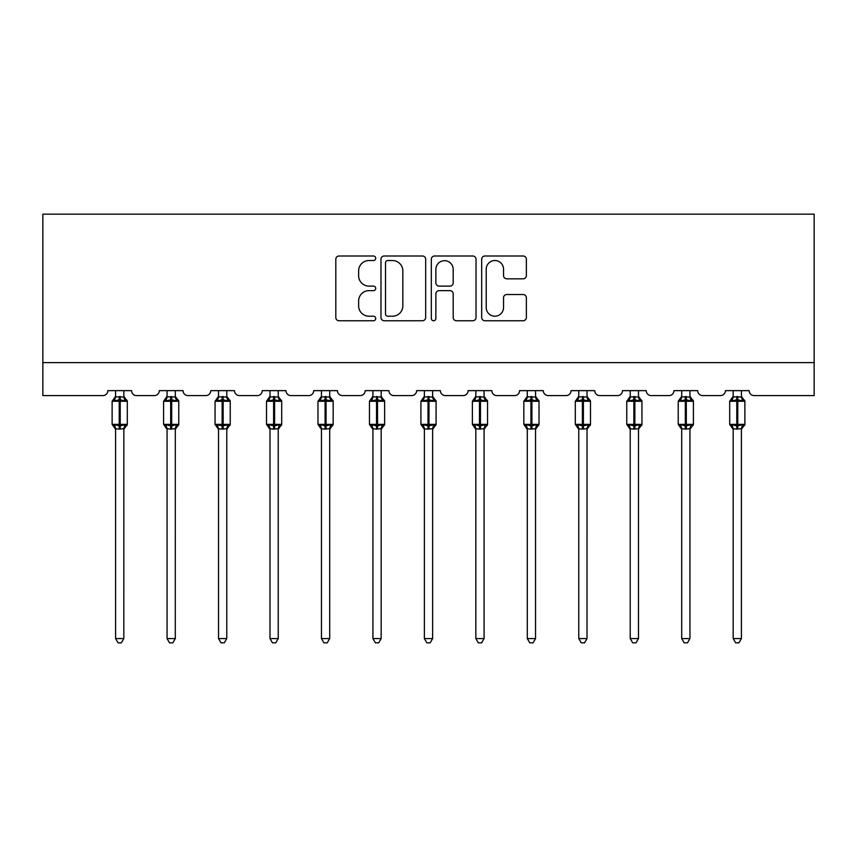 <?xml version="1.0" encoding="UTF-8"?>
<svg xmlns="http://www.w3.org/2000/svg" width="857" height="857" viewBox="0 0 857 857"><rect width="100%" height="100%" fill="white"/><g stroke="black" fill="none" stroke-linecap="round" stroke-linejoin="round"><path stroke-width="1.29" d="M375.72 258.257A2.271 2.271 0 0 0 373.448 255.997L339.051 255.997A3.235 3.235 0 0 0 335.805 259.232L335.805 317.518A3.235 3.235 0 0 0 339.051 320.754L373.448 320.754A2.271 2.271 0 0 0 375.72 318.493A2.271 2.271 0 0 0 373.448 316.222L369.003 316.222A10.359 10.359 0 0 1 358.633 305.863L358.633 301A10.359 10.359 0 0 1 369.003 290.641L373.448 290.641A2.271 2.271 0 0 0 375.72 288.38A2.271 2.271 0 0 0 373.448 286.109L369.003 286.109A10.359 10.359 0 0 1 358.633 275.75L358.633 270.887A10.359 10.359 0 0 1 369.003 260.528L373.448 260.528A2.271 2.271 0 0 0 375.72 258.257M523.134 278.825A3.235 3.235 0 0 0 526.369 275.59L526.369 259.232A3.235 3.235 0 0 0 523.134 255.997L484.923 255.997A3.235 3.235 0 0 0 481.688 259.232L481.688 317.518A3.235 3.235 0 0 0 484.923 320.754L523.134 320.754A3.235 3.235 0 0 0 526.369 317.518L526.369 297.765A3.235 3.235 0 0 0 523.134 294.529L506.787 294.529A3.235 3.235 0 0 0 503.541 297.765L503.541 307.567A8.666 8.666 0 0 1 494.885 316.222A8.666 8.666 0 0 1 486.219 307.567L486.219 269.194A8.666 8.666 0 0 1 494.885 260.528A8.666 8.666 0 0 1 503.541 269.194L503.541 275.59A3.235 3.235 0 0 0 506.787 278.825L523.134 278.825M814.15 362.607L814.15 214.154L42.85 214.154L42.85 395.591L102.894 395.591A4.949 4.949 0 0 0 107.843 390.642L131.592 390.642A4.949 4.949 0 0 0 136.542 395.591L154.356 395.591A4.949 4.949 0 0 0 159.306 390.642L183.055 390.642A4.949 4.949 0 0 0 188.004 395.591L205.819 395.591A4.949 4.949 0 0 0 210.768 390.642L234.518 390.642A4.949 4.949 0 0 0 239.467 395.591L257.282 395.591A4.949 4.949 0 0 0 262.231 390.642L285.981 390.642A4.949 4.949 0 0 0 290.93 395.591L308.745 395.591A4.949 4.949 0 0 0 313.694 390.642L337.444 390.642A4.949 4.949 0 0 0 342.393 395.591L360.208 395.591A4.949 4.949 0 0 0 365.157 390.642L388.917 390.642A4.949 4.949 0 0 0 393.856 395.591L411.671 395.591A4.949 4.949 0 0 0 416.62 390.642L440.38 390.642A4.949 4.949 0 0 0 445.329 395.591L463.144 395.591A4.949 4.949 0 0 0 468.083 390.642L491.843 390.642A4.949 4.949 0 0 0 496.792 395.591L514.607 395.591A4.949 4.949 0 0 0 519.556 390.642L543.306 390.642A4.949 4.949 0 0 0 548.255 395.591L566.07 395.591A4.949 4.949 0 0 0 571.019 390.642L594.769 390.642A4.949 4.949 0 0 0 599.718 395.591L617.533 395.591A4.949 4.949 0 0 0 622.482 390.642L646.232 390.642A4.949 4.949 0 0 0 651.181 395.591L668.996 395.591A4.949 4.949 0 0 0 673.945 390.642L697.694 390.642A4.949 4.949 0 0 0 702.644 395.591L720.458 395.591A4.949 4.949 0 0 0 725.408 390.642L749.157 390.642A4.949 4.949 0 0 0 754.106 395.591L814.15 395.591L814.15 362.607L42.85 362.607M425.672 259.232A3.235 3.235 0 0 0 422.426 255.997L384.215 255.997A3.235 3.235 0 0 0 380.979 259.232L380.979 317.518A3.235 3.235 0 0 0 384.215 320.754L422.426 320.754A3.235 3.235 0 0 0 425.672 317.518L425.672 259.232M434.574 255.997L472.785 255.997A3.235 3.235 0 0 1 476.021 259.232L476.021 317.518A3.235 3.235 0 0 1 472.785 320.754L456.427 320.754A3.235 3.235 0 0 1 453.192 317.518L453.192 293.876A3.235 3.235 0 0 0 449.957 290.641L439.105 290.641A3.235 3.235 0 0 0 435.87 293.876L435.87 318.493A2.271 2.271 0 0 1 433.599 320.754A2.271 2.271 0 0 1 431.328 318.493L431.328 259.232A3.235 3.235 0 0 1 434.574 255.997M387.782 260.528A2.271 2.271 0 0 0 385.511 262.799L385.511 313.962A2.271 2.271 0 0 0 387.782 316.222L392.474 316.222A10.359 10.359 0 0 0 402.833 305.863L402.833 270.887A10.359 10.359 0 0 0 392.474 260.528L387.782 260.528M453.192 269.355A8.666 8.666 0 0 0 444.526 260.689A8.666 8.666 0 0 0 435.87 269.355L435.87 282.874A3.235 3.235 0 0 0 439.105 286.109L449.957 286.109A3.235 3.235 0 0 0 453.192 282.874L453.192 269.355M115.588 638.561L123.837 638.561L121.362 642.846L118.073 642.846L115.588 638.561L115.588 428.8A3.632 3.46 180 0 0 113.692 425.758L114.399 424.697L119.219 425.865L119.219 424.376L120.216 424.376L120.216 399.801L125.036 400.958L126.225 399.737A1.65 1.65 0 0 1 127.307 401.28L112.128 401.28L112.128 424.376L119.219 424.376L119.219 399.801L114.399 400.958L113.692 399.898A3.632 3.46 0 0 0 115.588 396.855L123.847 397.027L123.837 390.642M123.837 638.561L123.847 428.639L119.219 429.121L119.219 425.865L120.216 425.865L120.216 424.376L127.307 424.376A1.65 1.65 0 0 1 126.225 425.929L123.837 429.336M123.837 428.8L123.837 428.8A3.632 3.46 180 0 1 125.743 425.758L125.036 424.697L120.216 425.865L120.216 429.121M119.219 429.121L115.588 428.789M115.588 390.642L115.588 396.877M114.399 400.958L114.881 399.555M125.036 400.958L123.847 397.027M123.847 428.639L125.036 424.697M115.588 428.639L114.399 424.697M167.061 638.561L175.299 638.561L172.825 642.846L169.536 642.846L167.061 638.561L167.061 428.8A3.632 3.46 180 0 0 165.155 425.758L165.862 424.697L170.682 425.865L170.682 424.376L171.679 424.376L171.679 399.801L176.499 400.958L177.688 399.737A1.65 1.65 0 0 1 178.77 401.28L163.591 401.28L163.591 424.376L170.682 424.376L170.682 399.801L165.862 400.958L165.155 399.898A3.632 3.46 0 0 0 167.061 396.855L175.31 397.027L175.299 390.642M175.299 638.561L175.31 428.639L170.682 429.121L170.682 425.865L171.679 425.865L171.679 424.376L178.77 424.376A1.65 1.65 0 0 1 177.688 425.929L175.299 429.336M175.299 428.8L175.299 428.8A3.632 3.46 180 0 1 177.206 425.758L176.499 424.697L171.679 425.865L171.679 429.121M170.682 429.121L167.061 428.789M167.061 390.642L167.061 396.877M165.862 400.958L166.344 399.555M176.499 400.958L175.31 397.027M175.31 428.639L176.499 424.697M167.051 428.639L165.862 424.697M218.524 638.561L226.773 638.561L224.288 642.846L220.999 642.846L218.524 638.561L218.524 428.8A3.632 3.46 180 0 0 216.617 425.758L217.324 424.697L222.145 425.865L222.145 424.376L223.141 424.376L223.141 399.801L227.962 400.958L229.151 399.737A1.65 1.65 0 0 1 230.233 401.28L215.053 401.28L215.053 424.376L222.145 424.376L222.145 399.801L217.324 400.958L216.617 399.898A3.632 3.46 0 0 0 218.524 396.855L226.773 397.027L226.773 390.642M226.773 638.561L226.773 428.639L222.145 429.121L222.145 425.865L223.141 425.865L223.141 424.376L230.233 424.376A1.65 1.65 0 0 1 229.151 425.929L226.773 429.336M226.773 428.8L226.773 428.8A3.632 3.46 180 0 1 228.669 425.758L227.962 424.697L223.141 425.865L223.141 429.121M222.145 429.121L218.524 428.789M218.524 390.642L218.524 396.877M217.324 400.958L217.807 399.555M227.962 400.958L226.773 397.027M226.773 428.639L227.962 424.697M218.514 428.639L217.324 424.697M269.987 638.561L278.236 638.561L275.75 642.846L272.462 642.846L269.987 638.561L269.987 428.8A3.632 3.46 180 0 0 268.08 425.758L268.787 424.697L273.608 425.865L273.608 424.376L274.604 424.376L274.604 399.801L279.425 400.958L280.614 399.737A1.65 1.65 0 0 1 281.696 401.28L266.516 401.28L266.516 424.376L273.608 424.376L273.608 399.801L268.787 400.958L268.08 399.898A3.632 3.46 0 0 0 269.987 396.855L278.236 397.027L278.236 390.642M278.236 638.561L278.236 428.639L273.608 429.121L273.608 425.865L274.604 425.865L274.604 424.376L281.696 424.376A1.65 1.65 0 0 1 280.614 425.929L278.236 429.336M278.236 428.8L278.236 428.8A3.632 3.46 180 0 1 280.143 425.758L279.425 424.697L274.604 425.865L274.604 429.121M273.608 429.121L269.987 428.789M269.987 390.642L269.987 396.877M268.787 400.958L269.269 399.555M279.425 400.958L278.236 397.027M278.236 428.639L279.425 424.697M269.976 428.639L268.787 424.697M321.45 638.561L329.699 638.561L327.224 642.846L323.925 642.846L321.45 638.561L321.45 428.8A3.632 3.46 180 0 0 319.543 425.758L320.25 424.697L325.082 425.865L325.082 424.376L326.067 424.376L326.067 399.801L330.888 400.958L332.077 399.737A1.65 1.65 0 0 1 333.159 401.28L317.979 401.28L317.979 424.376L325.082 424.376L325.082 399.801L320.25 400.958L319.543 399.898A3.632 3.46 0 0 0 321.45 396.855L329.699 397.027L329.699 390.642M329.699 638.561L329.699 428.639L325.082 429.121L325.082 425.865L326.067 425.865L326.067 424.376L333.159 424.376A1.65 1.65 0 0 1 332.077 425.929L329.699 429.336M329.699 428.8L329.699 428.8A3.632 3.46 180 0 1 331.605 425.758L330.888 424.697L326.067 425.865L326.067 429.121M325.082 429.121L321.45 428.789M321.45 390.642L321.45 396.877M320.25 400.958L320.732 399.555M330.888 400.958L329.699 397.027M329.699 428.639L330.888 424.697M321.45 428.639L320.25 424.697M372.913 638.561L381.161 638.561L378.687 642.846L375.387 642.846L372.913 638.561L372.913 428.8A3.632 3.46 180 0 0 371.006 425.758L371.713 424.697L376.544 425.865L376.544 424.376L377.53 424.376L377.53 399.801L382.361 400.958L383.54 399.737A1.65 1.65 0 0 1 384.622 401.28L369.453 401.28L369.453 424.376L376.544 424.376L376.544 399.801L371.713 400.958L371.006 399.898A3.632 3.46 0 0 0 372.913 396.855L381.161 397.027L381.161 390.642M381.161 638.561L381.161 428.639L376.544 429.121L376.544 425.865L377.53 425.865L377.53 424.376L384.622 424.376A1.65 1.65 0 0 1 383.54 425.929L381.161 429.336M381.161 428.8L381.161 428.8A3.632 3.46 180 0 1 383.068 425.758L382.361 424.697L377.53 425.865L377.53 429.121M376.544 429.121L372.913 428.789M372.913 390.642L372.913 396.877M371.713 400.958L372.206 399.555M382.361 400.958L381.161 397.027M381.161 428.639L382.361 424.697M372.913 428.639L371.713 424.697M424.376 638.561L432.624 638.561L430.15 642.846L426.85 642.846L424.376 638.561L424.376 428.8A3.632 3.46 180 0 0 422.469 425.758L423.176 424.697L428.007 425.865L428.007 424.376L428.993 424.376L428.993 399.801L433.824 400.958L435.002 399.737A1.65 1.65 0 0 1 436.084 401.28L420.916 401.28L420.916 424.376L428.007 424.376L428.007 399.801L423.176 400.958L422.469 399.898A3.632 3.46 0 0 0 424.376 396.855L432.624 397.027L432.624 390.642M432.624 638.561L432.624 428.639L428.007 429.121L428.007 425.865L428.993 425.865L428.993 424.376L436.084 424.376A1.65 1.65 0 0 1 435.002 425.929L432.624 429.336M432.624 428.8L432.624 428.8A3.632 3.46 180 0 1 434.531 425.758L433.824 424.697L428.993 425.865L428.993 429.121M428.007 429.121L424.376 428.789M424.376 390.642L424.376 396.877M423.176 400.958L423.669 399.555M433.824 400.958L432.624 397.027M432.624 428.639L433.824 424.697M424.376 428.639L423.176 424.697M475.839 638.561L484.087 638.561L481.613 642.846L478.313 642.846L475.839 638.561L475.839 428.8A3.632 3.46 180 0 0 473.932 425.758L474.639 424.697L479.47 425.865L479.47 424.376L480.456 424.376L480.456 399.801L485.287 400.958L486.465 399.737A1.65 1.65 0 0 1 487.547 401.28L472.378 401.28L472.378 424.376L479.47 424.376L479.47 399.801L474.639 400.958L473.932 399.898A3.632 3.46 0 0 0 475.839 396.855L484.087 397.027L484.087 390.642M484.087 638.561L484.087 428.639L479.47 429.121L479.47 425.865L480.456 425.865L480.456 424.376L487.547 424.376A1.65 1.65 0 0 1 486.465 425.929L484.087 429.336M484.087 428.8L484.087 428.8A3.632 3.46 180 0 1 485.994 425.758L485.287 424.697L480.456 425.865L480.456 429.121M479.47 429.121L475.839 428.789M475.839 390.642L475.839 396.877M474.639 400.958L475.132 399.555M485.287 400.958L484.087 397.027M484.087 428.639L485.287 424.697M475.839 428.639L474.639 424.697M527.301 638.561L535.55 638.561L533.075 642.846L529.776 642.846L527.301 638.561L527.301 428.8A3.632 3.46 180 0 0 525.395 425.758L526.112 424.697L530.933 425.865L530.933 424.376L531.918 424.376L531.918 399.801L536.75 400.958L537.928 399.737A1.65 1.65 0 0 1 539.021 401.28L523.841 401.28L523.841 424.376L530.933 424.376L530.933 399.801L526.112 400.958L525.395 399.898A3.632 3.46 0 0 0 527.301 396.855L535.55 397.027L535.55 390.642M535.55 638.561L535.55 428.639L530.933 429.121L530.933 425.865L531.918 425.865L531.918 424.376L539.021 424.376A1.65 1.65 0 0 1 537.928 425.929L535.55 429.336M535.55 428.8L535.55 428.8A3.632 3.46 180 0 1 537.457 425.758L536.75 424.697L531.918 425.865L531.918 429.121M530.933 429.121L527.301 428.789M527.301 390.642L527.301 396.877M526.112 400.958L526.594 399.555M536.75 400.958L535.55 397.027M535.55 428.639L536.75 424.697M527.301 428.639L526.112 424.697M578.764 638.561L587.013 638.561L584.538 642.846L581.25 642.846L578.764 638.561L578.764 428.8A3.632 3.46 180 0 0 576.857 425.758L577.575 424.697L582.396 425.865L582.396 424.376L583.392 424.376L583.392 399.801L588.213 400.958L589.402 399.737A1.65 1.65 0 0 1 590.484 401.28L575.304 401.28L575.304 424.376L582.396 424.376L582.396 399.801L577.575 400.958L576.857 399.898A3.632 3.46 0 0 0 578.764 396.855L587.024 397.027L587.013 390.642M587.013 638.561L587.024 428.639L582.396 429.121L582.396 425.865L583.392 425.865L583.392 424.376L590.484 424.376A1.65 1.65 0 0 1 589.402 425.929L587.013 429.336M587.013 428.8L587.013 428.8A3.632 3.46 180 0 1 588.92 425.758L588.213 424.697L583.392 425.865L583.392 429.121M582.396 429.121L578.764 428.789M578.764 390.642L578.764 396.877M577.575 400.958L578.057 399.555M588.213 400.958L587.024 397.027M587.024 428.639L588.213 424.697M578.764 428.639L577.575 424.697M630.227 638.561L638.476 638.561L636.001 642.846L632.712 642.846L630.227 638.561L630.227 428.8A3.632 3.46 180 0 0 628.331 425.758L629.038 424.697L633.859 425.865L633.859 424.376L634.855 424.376L634.855 399.801L639.676 400.958L640.865 399.737A1.65 1.65 0 0 1 641.947 401.28L626.767 401.28L626.767 424.376L633.859 424.376L633.859 399.801L629.038 400.958L628.331 399.898A3.632 3.46 0 0 0 630.227 396.855L638.486 397.027L638.476 390.642M638.476 638.561L638.486 428.639L633.859 429.121L633.859 425.865L634.855 425.865L634.855 424.376L641.947 424.376A1.65 1.65 0 0 1 640.865 425.929L638.476 429.336M638.476 428.8L638.476 428.8A3.632 3.46 180 0 1 640.383 425.758L639.676 424.697L634.855 425.865L634.855 429.121M633.859 429.121L630.227 428.789M630.227 390.642L630.227 396.877M629.038 400.958L629.52 399.555M639.676 400.958L638.486 397.027M638.486 428.639L639.676 424.697M630.227 428.639L629.038 424.697M681.701 638.561L689.939 638.561L687.464 642.846L684.175 642.846L681.701 638.561L681.701 428.8A3.632 3.46 180 0 0 679.794 425.758L680.501 424.697L685.321 425.865L685.321 424.376L686.318 424.376L686.318 399.801L691.138 400.958L692.327 399.737A1.65 1.65 0 0 1 693.409 401.28L678.23 401.28L678.23 424.376L685.321 424.376L685.321 399.801L680.501 400.958L679.794 399.898A3.632 3.46 0 0 0 681.701 396.855L689.949 397.027L689.939 390.642M689.939 638.561L689.949 428.639L685.321 429.121L685.321 425.865L686.318 425.865L686.318 424.376L693.409 424.376A1.65 1.65 0 0 1 692.327 425.929L689.939 429.336M689.939 428.8L689.939 428.8A3.632 3.46 180 0 1 691.845 425.758L691.138 424.697L686.318 425.865L686.318 429.121M685.321 429.121L681.701 428.789M681.701 390.642L681.701 396.877M680.501 400.958L680.983 399.555M691.138 400.958L689.949 397.027M689.949 428.639L691.138 424.697M681.69 428.639L680.501 424.697M733.163 638.561L741.412 638.561L738.927 642.846L735.638 642.846L733.163 638.561L733.163 428.8A3.632 3.46 180 0 0 731.257 425.758L731.964 424.697L736.784 425.865L736.784 424.376L737.781 424.376L737.781 399.801L742.601 400.958L743.79 399.737A1.65 1.65 0 0 1 744.872 401.28L729.693 401.28L729.693 424.376L736.784 424.376L736.784 399.801L731.964 400.958L731.257 399.898A3.632 3.46 0 0 0 733.163 396.855L741.412 397.027L741.412 390.642M741.412 638.561L741.412 428.639L736.784 429.121L736.784 425.865L737.781 425.865L737.781 424.376L744.872 424.376A1.65 1.65 0 0 1 743.79 425.929L741.412 429.336M741.412 428.8L741.412 428.8A3.632 3.46 180 0 1 743.308 425.758L742.601 424.697L737.781 425.865L737.781 429.121M736.784 429.121L733.163 428.789M733.163 390.642L733.163 396.877M731.964 400.958L732.446 399.555M742.601 400.958L741.412 397.027M741.412 428.639L742.601 424.697M733.153 428.639L731.964 424.697M120.216 396.534L120.216 399.801L119.219 399.801L119.219 396.534M125.743 399.898A3.632 3.46 0 0 1 123.837 396.855M171.679 396.534L171.679 399.801L170.682 399.801L170.682 396.534M177.206 399.898A3.632 3.46 0 0 1 175.299 396.855M223.141 396.534L223.141 399.801L222.145 399.801L222.145 396.534M228.669 399.898A3.632 3.46 0 0 1 226.773 396.855M274.604 396.534L274.604 399.801L273.608 399.801L273.608 396.534M280.143 399.898A3.632 3.46 0 0 1 278.236 396.855M326.067 396.534L326.067 399.801L325.082 399.801L325.082 396.534M331.605 399.898A3.632 3.46 0 0 1 329.699 396.855M377.53 396.534L377.53 399.801L376.544 399.801L376.544 396.534M383.068 399.898A3.632 3.46 0 0 1 381.161 396.855M428.993 396.534L428.993 399.801L428.007 399.801L428.007 396.534M434.531 399.898A3.632 3.46 0 0 1 432.624 396.855M480.456 396.534L480.456 399.801L479.47 399.801L479.47 396.534M485.994 399.898A3.632 3.46 0 0 1 484.087 396.855M531.918 396.534L531.918 399.801L530.933 399.801L530.933 396.534M537.457 399.898A3.632 3.46 0 0 1 535.55 396.855M583.392 396.534L583.392 399.801L582.396 399.801L582.396 396.534M588.92 399.898A3.632 3.46 0 0 1 587.013 396.855M634.855 396.534L634.855 399.801L633.859 399.801L633.859 396.534M640.383 399.898A3.632 3.46 0 0 1 638.476 396.855M686.318 396.534L686.318 399.801L685.321 399.801L685.321 396.534M691.845 399.898A3.632 3.46 0 0 1 689.939 396.855M737.781 396.534L737.781 399.801L736.784 399.801L736.784 396.534M743.308 399.898A3.632 3.46 0 0 1 741.412 396.855M127.307 424.376L127.307 401.28M115.588 429.336L112.128 424.376M115.588 396.33L112.128 401.28M126.225 399.737L123.837 396.33M178.77 424.376L178.77 401.28M167.061 429.336L163.591 424.376M167.061 396.33L163.591 401.28M177.688 399.737L175.299 396.33M230.233 424.376L230.233 401.28M218.524 429.336L215.053 424.376M218.524 396.33L215.053 401.28M229.151 399.737L226.773 396.33M281.696 424.376L281.696 401.28M269.987 429.336L266.516 424.376M269.987 396.33L266.516 401.28M280.614 399.737L278.236 396.33M333.159 424.376L333.159 401.28M321.45 429.336L317.979 424.376M321.45 396.33L317.979 401.28M332.077 399.737L329.699 396.33M384.622 424.376L384.622 401.28M372.913 429.336L369.453 424.376M372.913 396.33L369.453 401.28M383.54 399.737L381.161 396.33M436.084 424.376L436.084 401.28M424.376 429.336L420.916 424.376M424.376 396.33L420.916 401.28M435.002 399.737L432.624 396.33M487.547 424.376L487.547 401.28M475.839 429.336L472.378 424.376M475.839 396.33L472.378 401.28M486.465 399.737L484.087 396.33M539.021 424.376L539.021 401.28M527.301 429.336L523.841 424.376M527.301 396.33L523.841 401.28M537.928 399.737L535.55 396.33M590.484 424.376L590.484 401.28M578.764 429.336L575.304 424.376M578.764 396.33L575.304 401.28M589.402 399.737L587.013 396.33M641.947 424.376L641.947 401.28M630.227 429.336L626.767 424.376M630.227 396.33L626.767 401.28M640.865 399.737L638.476 396.33M693.409 424.376L693.409 401.28M681.701 429.336L678.23 424.376M681.701 396.33L678.23 401.28M692.327 399.737L689.939 396.33M744.872 424.376L744.872 401.28M733.163 429.336L729.693 424.376M733.163 396.33L729.693 401.28M743.79 399.737L741.412 396.33"/></g></svg>
